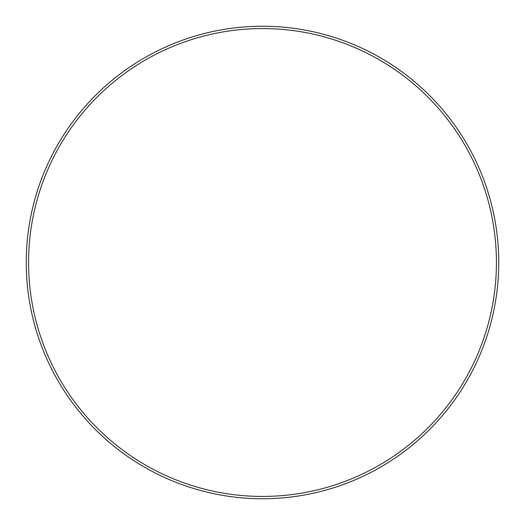 <?xml version="1.0" encoding="UTF-8"?>
<svg xmlns="http://www.w3.org/2000/svg" width="525" height="525" viewBox="0 0 525 525"><rect width="100%" height="100%" fill="white"/><g stroke="black" fill="none" stroke-linecap="round" stroke-linejoin="round"><path stroke-width="0.79" d="M28.573 262.5A233.927 233.927 0 0 0 262.5 496.427A233.927 233.927 0 0 0 496.427 262.5A233.927 233.927 0 0 0 262.5 28.573A233.927 233.927 0 0 0 28.573 262.5M498.75 262.5A236.25 236.25 0 0 1 262.5 498.75A236.25 236.25 0 0 1 26.25 262.5A236.25 236.25 0 0 1 262.5 26.25A236.25 236.25 0 0 1 498.75 262.5"/></g></svg>
